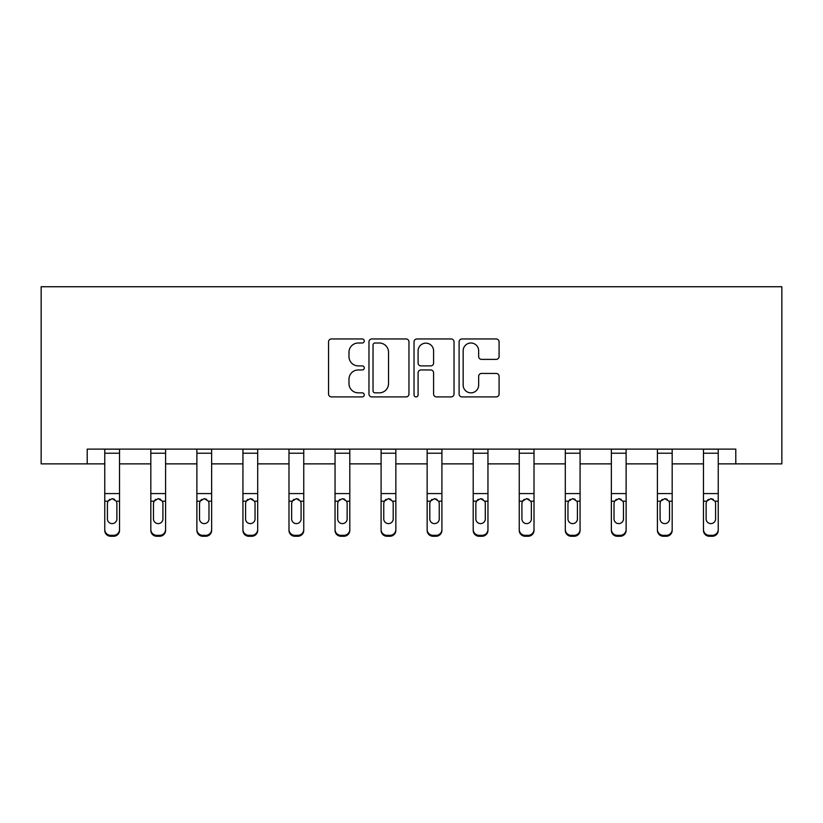 <?xml version="1.0" encoding="UTF-8"?>
<svg xmlns="http://www.w3.org/2000/svg" width="823" height="823" viewBox="0 0 823 823"><rect width="100%" height="100%" fill="white"/><g stroke="black" fill="none" stroke-linecap="round" stroke-linejoin="round"><path stroke-width="1.23" d="M364.27 340.979A2.027 2.027 0 0 0 362.233 338.953L331.453 338.953A2.901 2.901 0 0 0 328.552 341.843L328.552 394.001A2.901 2.901 0 0 0 331.453 396.902L362.233 396.902A2.027 2.027 0 0 0 364.27 394.875A2.027 2.027 0 0 0 362.233 392.849L358.252 392.849A9.269 9.269 0 0 1 348.983 383.569L348.983 379.228A9.269 9.269 0 0 1 358.252 369.959L362.233 369.959A2.027 2.027 0 0 0 364.27 367.922A2.027 2.027 0 0 0 362.233 365.896L358.252 365.896A9.269 9.269 0 0 1 348.983 356.626L348.983 352.275A9.269 9.269 0 0 1 358.252 343.006L362.233 343.006A2.027 2.027 0 0 0 364.27 340.979M496.187 359.373A2.901 2.901 0 0 0 499.088 356.482L499.088 341.843A2.901 2.901 0 0 0 496.187 338.953L461.991 338.953A2.901 2.901 0 0 0 459.1 341.843L459.1 394.001A2.901 2.901 0 0 0 461.991 396.902L496.187 396.902A2.901 2.901 0 0 0 499.088 394.001L499.088 376.327A2.901 2.901 0 0 0 496.187 373.436L481.558 373.436A2.901 2.901 0 0 0 478.657 376.327L478.657 385.092A7.746 7.746 0 0 1 470.9 392.849A7.746 7.746 0 0 1 463.154 385.092L463.154 350.752A7.746 7.746 0 0 1 470.9 343.006A7.746 7.746 0 0 1 478.657 350.752L478.657 356.482A2.901 2.901 0 0 0 481.558 359.373L496.187 359.373M87.207 463.874L87.207 449.111L735.793 449.111L735.793 463.874L781.85 463.874L781.85 286.743L41.15 286.743L41.15 463.874L104.768 463.874M408.969 341.843A2.901 2.901 0 0 0 406.068 338.953L371.873 338.953A2.901 2.901 0 0 0 368.971 341.843L368.971 394.001A2.901 2.901 0 0 0 371.873 396.902L406.068 396.902A2.901 2.901 0 0 0 408.969 394.001L408.969 341.843M416.932 338.953L451.127 338.953A2.901 2.901 0 0 1 454.029 341.843L454.029 394.001A2.901 2.901 0 0 1 451.127 396.902L436.488 396.902A2.901 2.901 0 0 1 433.598 394.001L433.598 372.85A2.901 2.901 0 0 0 430.696 369.959L420.985 369.959A2.901 2.901 0 0 0 418.094 372.85L418.094 394.875A2.027 2.027 0 0 1 416.068 396.902A2.027 2.027 0 0 1 414.031 394.875L414.031 341.843A2.901 2.901 0 0 1 416.932 338.953M119.53 463.874L150.825 463.874M165.588 463.874L196.882 463.874M211.634 463.874L242.929 463.874M257.692 463.874L288.986 463.874M303.749 463.874L335.043 463.874M349.796 463.874L381.09 463.874M395.853 463.874L427.147 463.874M441.91 463.874L473.204 463.874M487.957 463.874L519.251 463.874M534.014 463.874L565.308 463.874M580.071 463.874L611.366 463.874M626.118 463.874L657.412 463.874M672.175 463.874L703.47 463.874M718.232 463.874L735.793 463.874M375.062 343.006A2.027 2.027 0 0 0 373.035 345.032L373.035 390.822A2.027 2.027 0 0 0 375.062 392.849L379.259 392.849A9.269 9.269 0 0 0 388.538 383.569L388.538 352.275A9.269 9.269 0 0 0 379.259 343.006L375.062 343.006M433.598 350.907A7.746 7.746 0 0 0 425.841 343.15A7.746 7.746 0 0 0 418.094 350.907L418.094 363.005A2.901 2.901 0 0 0 420.985 365.896L430.696 365.896A2.901 2.901 0 0 0 433.598 363.005L433.598 350.907M104.768 502.133L104.768 529.477A5.905 5.854 0 0 0 110.673 535.331L113.625 535.331A5.905 5.854 0 0 0 119.53 529.477L119.53 530.403A5.905 5.854 180 0 1 113.625 536.257L113.625 535.331M116.876 519.858L116.876 518.932A4.722 4.691 180 0 1 112.154 523.613A4.722 4.691 180 0 1 107.422 518.932L107.422 503.388L107.422 518.932A4.722 4.691 180 0 0 112.154 523.613M114.613 499.324L112.154 498.635L116.352 501.207L116.876 503.018M109.685 499.335L107.947 501.207L107.422 503.388L107.947 501.207L112.154 498.635M119.53 449.111L119.53 530.403M104.768 449.111L104.768 529.477M110.673 535.331L110.673 536.257L113.625 536.257M110.673 536.257A5.905 5.854 180 0 1 104.768 530.403M116.876 503.388L116.876 518.932M150.825 502.133L150.825 529.477A5.905 5.854 0 0 0 156.73 535.331L159.683 535.331A5.905 5.854 0 0 0 165.588 529.477L165.588 530.403A5.905 5.854 180 0 1 159.683 536.257L159.683 535.331M162.923 519.858L162.923 518.932A4.722 4.691 180 0 1 158.201 523.613A4.722 4.691 180 0 1 153.479 518.932L153.479 503.388L153.479 518.932A4.722 4.691 180 0 0 158.201 523.613M160.66 499.324L158.201 498.635L162.409 501.207L162.923 503.018M155.742 499.335L154.004 501.207L153.479 503.388L154.004 501.207L158.201 498.635M196.882 502.133L196.882 529.477A5.905 5.854 0 0 0 202.777 535.331L205.729 535.331A5.905 5.854 0 0 0 211.634 529.477L211.634 530.403A5.905 5.854 180 0 1 205.729 536.257L205.729 535.331M208.98 519.858L208.98 518.932A4.722 4.691 180 0 1 204.258 523.613A4.722 4.691 180 0 1 199.536 518.932L199.536 503.388L199.536 518.932A4.722 4.691 180 0 0 204.258 523.613M206.717 499.324L204.258 498.635L208.456 501.207L208.98 503.018M201.789 499.335L200.061 501.207L199.536 503.388L200.061 501.207L204.258 498.635M165.588 449.111L165.588 530.403M150.825 449.111L150.825 529.477M156.73 535.331L156.73 536.257L159.683 536.257M156.73 536.257A5.905 5.854 180 0 1 150.825 530.403M162.923 503.388L162.923 518.932M211.634 449.111L211.634 530.403M196.882 449.111L196.882 529.477M202.777 535.331L202.777 536.257L205.729 536.257M202.777 536.257A5.905 5.854 180 0 1 196.882 530.403M208.98 503.388L208.98 518.932M242.929 502.133L242.929 529.477A5.905 5.854 0 0 0 248.834 535.331L251.787 535.331A5.905 5.854 0 0 0 257.692 529.477L257.692 530.403A5.905 5.854 180 0 1 251.787 536.257L251.787 535.331M255.037 519.858L255.037 518.932A4.722 4.691 180 0 1 250.315 523.613A4.722 4.691 180 0 1 245.583 518.932L245.583 503.388L245.583 518.932A4.722 4.691 180 0 0 250.315 523.613M252.774 499.324L250.315 498.635L254.513 501.207L255.037 503.018M247.846 499.335L246.108 501.207L245.583 503.388L246.108 501.207L250.315 498.635M257.692 449.111L257.692 530.403M242.929 449.111L242.929 529.477M248.834 535.331L248.834 536.257L251.787 536.257M248.834 536.257A5.905 5.854 180 0 1 242.929 530.403M255.037 503.388L255.037 518.932M288.986 502.133L288.986 529.477A5.905 5.854 0 0 0 294.891 535.331L297.844 535.331A5.905 5.854 0 0 0 303.749 529.477L303.749 530.403A5.905 5.854 180 0 1 297.844 536.257L297.844 535.331M301.084 519.858L301.084 518.932A4.722 4.691 180 0 1 296.362 523.613A4.722 4.691 180 0 1 291.64 518.932L291.64 503.388L291.64 518.932A4.722 4.691 180 0 0 296.362 523.613M298.821 499.324L296.362 498.635L300.57 501.207L301.084 503.018M293.904 499.335L292.165 501.207L291.64 503.388L292.165 501.207L296.362 498.635M303.749 449.111L303.749 530.403M288.986 449.111L288.986 529.477M294.891 535.331L294.891 536.257L297.844 536.257M294.891 536.257A5.905 5.854 180 0 1 288.986 530.403M301.084 503.388L301.084 518.932M335.043 502.133L335.043 529.477A5.905 5.854 0 0 0 340.938 535.331L343.891 535.331A5.905 5.854 0 0 0 349.796 529.477L349.796 530.403A5.905 5.854 180 0 1 343.891 536.257L343.891 535.331M347.141 519.858L347.141 518.932A4.722 4.691 180 0 1 342.419 523.613A4.722 4.691 180 0 1 337.697 518.932L337.697 503.388L337.697 518.932A4.722 4.691 180 0 0 342.419 523.613M344.878 499.324L342.419 498.635L346.617 501.207L347.141 503.018M339.95 499.335L338.222 501.207L337.697 503.388L338.222 501.207L342.419 498.635M349.796 449.111L349.796 530.403M335.043 449.111L335.043 529.477M340.938 535.331L340.938 536.257L343.891 536.257M340.938 536.257A5.905 5.854 180 0 1 335.043 530.403M347.141 503.388L347.141 518.932M381.09 502.133L381.09 529.477A5.905 5.854 0 0 0 386.995 535.331L389.948 535.331A5.905 5.854 0 0 0 395.853 529.477L395.853 530.403A5.905 5.854 180 0 1 389.948 536.257L389.948 535.331M393.199 519.858L393.199 518.932A4.722 4.691 180 0 1 388.477 523.613A4.722 4.691 180 0 1 383.755 518.932L383.755 503.388L383.755 518.932A4.722 4.691 180 0 0 388.477 523.613M390.935 499.324L388.477 498.635L392.674 501.207L393.199 503.018M386.008 499.335L384.269 501.207L383.755 503.388L384.269 501.207L388.477 498.635M395.853 449.111L395.853 530.403M381.09 449.111L381.09 529.477M386.995 535.331L386.995 536.257L389.948 536.257M386.995 536.257A5.905 5.854 180 0 1 381.09 530.403M393.199 503.388L393.199 518.932M427.147 502.133L427.147 529.477A5.905 5.854 0 0 0 433.052 535.331L436.005 535.331A5.905 5.854 0 0 0 441.91 529.477L441.91 530.403A5.905 5.854 180 0 1 436.005 536.257L436.005 535.331M439.245 519.858L439.245 518.932A4.722 4.691 180 0 1 434.523 523.613A4.722 4.691 180 0 1 429.801 518.932L429.801 503.388L429.801 518.932A4.722 4.691 180 0 0 434.523 523.613M436.982 499.324L434.523 498.635L438.731 501.207L439.245 503.018M432.065 499.335L430.326 501.207L429.801 503.388L430.326 501.207L434.523 498.635M441.91 449.111L441.91 530.403M427.147 449.111L427.147 529.477M433.052 535.331L433.052 536.257L436.005 536.257M433.052 536.257A5.905 5.854 180 0 1 427.147 530.403M439.245 503.388L439.245 518.932M473.204 502.133L473.204 529.477A5.905 5.854 0 0 0 479.109 535.331L482.062 535.331A5.905 5.854 0 0 0 487.957 529.477L487.957 530.403A5.905 5.854 180 0 1 482.062 536.257L482.062 535.331M485.303 519.858L485.303 518.932A4.722 4.691 180 0 1 480.581 523.613A4.722 4.691 180 0 1 475.859 518.932L475.859 503.388L475.859 518.932A4.722 4.691 180 0 0 480.581 523.613M483.039 499.324L480.581 498.635L484.778 501.207L485.303 503.018M478.112 499.335L476.383 501.207L475.859 503.388L476.383 501.207L480.581 498.635M487.957 449.111L487.957 530.403M473.204 449.111L473.204 529.477M479.109 535.331L479.109 536.257L482.062 536.257M479.109 536.257A5.905 5.854 180 0 1 473.204 530.403M485.303 503.388L485.303 518.932M519.251 502.133L519.251 529.477A5.905 5.854 0 0 0 525.156 535.331L528.109 535.331A5.905 5.854 0 0 0 534.014 529.477L534.014 530.403A5.905 5.854 180 0 1 528.109 536.257L528.109 535.331M531.36 519.858L531.36 518.932A4.722 4.691 180 0 1 526.638 523.613A4.722 4.691 180 0 1 521.916 518.932L521.916 503.388L521.916 518.932A4.722 4.691 180 0 0 526.638 523.613M529.096 499.324L526.638 498.635L530.835 501.207L531.36 503.018M524.169 499.335L522.43 501.207L521.916 503.388L522.43 501.207L526.638 498.635M565.308 502.133L565.308 529.477A5.905 5.854 0 0 0 571.213 535.331L574.166 535.331A5.905 5.854 0 0 0 580.071 529.477L580.071 530.403A5.905 5.854 180 0 1 574.166 536.257L574.166 535.331M577.417 519.858L577.417 518.932A4.722 4.691 180 0 1 572.685 523.613A4.722 4.691 180 0 1 567.963 518.932L567.963 503.388L567.963 518.932A4.722 4.691 180 0 0 572.685 523.613M575.143 499.324L572.685 498.635L576.892 501.207L577.417 503.018M570.226 499.335L568.487 501.207L567.963 503.388L568.487 501.207L572.685 498.635M611.366 502.133L611.366 529.477A5.905 5.854 0 0 0 617.271 535.331L620.223 535.331A5.905 5.854 0 0 0 626.118 529.477L626.118 530.403A5.905 5.854 180 0 1 620.223 536.257L620.223 535.331M623.464 519.858L623.464 518.932A4.722 4.691 180 0 1 618.742 523.613A4.722 4.691 180 0 1 614.02 518.932L614.02 503.388L614.02 518.932A4.722 4.691 180 0 0 618.742 523.613M621.2 499.324L618.742 498.635L622.939 501.207L623.464 503.018M616.283 499.335L614.544 501.207L614.02 503.388L614.544 501.207L618.742 498.635M534.014 449.111L534.014 530.403M519.251 449.111L519.251 529.477M525.156 535.331L525.156 536.257L528.109 536.257M525.156 536.257A5.905 5.854 180 0 1 519.251 530.403M531.36 503.388L531.36 518.932M580.071 449.111L580.071 530.403M565.308 449.111L565.308 529.477M571.213 535.331L571.213 536.257L574.166 536.257M571.213 536.257A5.905 5.854 180 0 1 565.308 530.403M577.417 503.388L577.417 518.932M626.118 449.111L626.118 530.403M611.366 449.111L611.366 529.477M617.271 535.331L617.271 536.257L620.223 536.257M617.271 536.257A5.905 5.854 180 0 1 611.366 530.403M623.464 503.388L623.464 518.932M657.412 502.133L657.412 529.477A5.905 5.854 0 0 0 663.317 535.331L666.27 535.331A5.905 5.854 0 0 0 672.175 529.477L672.175 530.403A5.905 5.854 180 0 1 666.27 536.257L666.27 535.331M669.521 519.858L669.521 518.932A4.722 4.691 180 0 1 664.799 523.613A4.722 4.691 180 0 1 660.077 518.932L660.077 503.388L660.077 518.932A4.722 4.691 180 0 0 664.799 523.613M667.258 499.324L664.799 498.635L668.996 501.207L669.521 503.018M662.33 499.335L660.591 501.207L660.077 503.388L660.591 501.207L664.799 498.635M672.175 449.111L672.175 530.403M657.412 449.111L657.412 529.477M663.317 535.331L663.317 536.257L666.27 536.257M663.317 536.257A5.905 5.854 180 0 1 657.412 530.403M669.521 503.388L669.521 518.932M703.47 502.133L703.47 529.477A5.905 5.854 0 0 0 709.375 535.331L712.327 535.331A5.905 5.854 0 0 0 718.232 529.477L718.232 530.403A5.905 5.854 180 0 1 712.327 536.257L712.327 535.331M715.578 519.858L715.578 518.932A4.722 4.691 180 0 1 710.846 523.613A4.722 4.691 180 0 1 706.124 518.932L706.124 503.388L706.124 518.932A4.722 4.691 180 0 0 710.846 523.613M713.304 499.324L710.846 498.635L715.053 501.207L715.578 503.018M708.387 499.335L706.648 501.207L706.124 503.388L706.648 501.207L710.846 498.635M718.232 449.111L718.232 530.403M703.47 449.111L703.47 529.477M709.375 535.331L709.375 536.257L712.327 536.257M709.375 536.257A5.905 5.854 180 0 1 703.47 530.403M715.578 503.388L715.578 518.932M104.768 449.173L119.53 449.173M116.352 501.207L119.53 501.207M104.768 501.207L107.947 501.207M104.768 493.574L119.53 493.574M104.768 453.216L119.53 453.216M150.825 449.173L165.588 449.173M162.409 501.207L165.588 501.207M150.825 501.207L154.004 501.207M150.825 493.574L165.588 493.574M150.825 453.216L165.588 453.216M196.882 449.173L211.634 449.173M208.456 501.207L211.634 501.207M196.882 501.207L200.061 501.207M196.882 493.574L211.634 493.574M196.882 453.216L211.634 453.216M242.929 449.173L257.692 449.173M254.513 501.207L257.692 501.207M242.929 501.207L246.108 501.207M242.929 493.574L257.692 493.574M242.929 453.216L257.692 453.216M288.986 449.173L303.749 449.173M300.57 501.207L303.749 501.207M288.986 501.207L292.165 501.207M288.986 493.574L303.749 493.574M288.986 453.216L303.749 453.216M335.043 449.173L349.796 449.173M346.617 501.207L349.796 501.207M335.043 501.207L338.222 501.207M335.043 493.574L349.796 493.574M335.043 453.216L349.796 453.216M381.09 449.173L395.853 449.173M392.674 501.207L395.853 501.207M381.09 501.207L384.269 501.207M381.09 493.574L395.853 493.574M381.09 453.216L395.853 453.216M427.147 449.173L441.91 449.173M438.731 501.207L441.91 501.207M427.147 501.207L430.326 501.207M427.147 493.574L441.91 493.574M427.147 453.216L441.91 453.216M473.204 449.173L487.957 449.173M484.778 501.207L487.957 501.207M473.204 501.207L476.383 501.207M473.204 493.574L487.957 493.574M473.204 453.216L487.957 453.216M519.251 449.173L534.014 449.173M530.835 501.207L534.014 501.207M519.251 501.207L522.43 501.207M519.251 493.574L534.014 493.574M519.251 453.216L534.014 453.216M565.308 449.173L580.071 449.173M576.892 501.207L580.071 501.207M565.308 501.207L568.487 501.207M565.308 493.574L580.071 493.574M565.308 453.216L580.071 453.216M611.366 449.173L626.118 449.173M622.939 501.207L626.118 501.207M611.366 501.207L614.544 501.207M611.366 493.574L626.118 493.574M611.366 453.216L626.118 453.216M657.412 449.173L672.175 449.173M668.996 501.207L672.175 501.207M657.412 501.207L660.591 501.207M657.412 493.574L672.175 493.574M657.412 453.216L672.175 453.216M703.47 449.173L718.232 449.173M715.053 501.207L718.232 501.207M703.47 501.207L706.648 501.207M703.47 493.574L718.232 493.574M703.47 453.216L718.232 453.216"/></g></svg>

